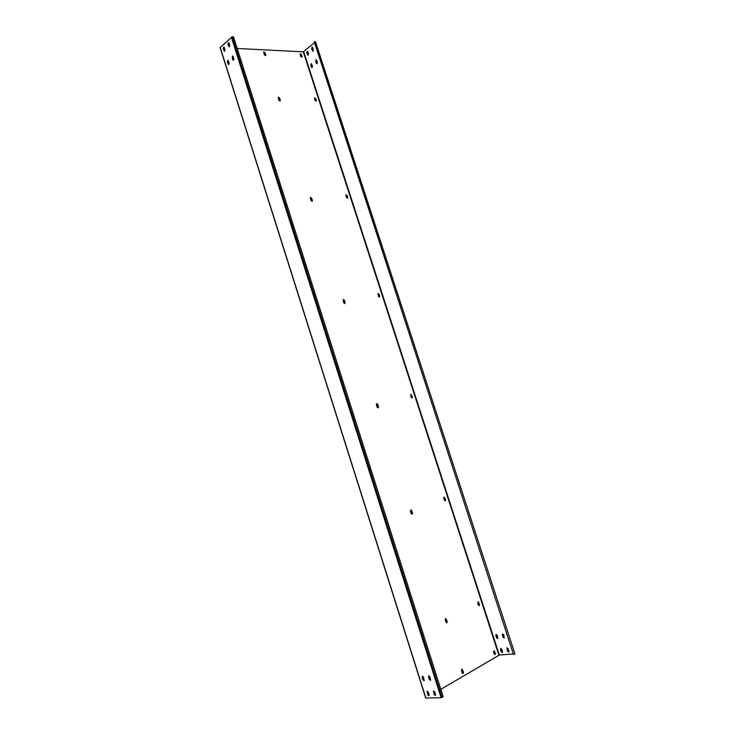 <?xml version="1.0" encoding="UTF-8"?>
<svg xmlns="http://www.w3.org/2000/svg" width="735" height="735" viewBox="0 0 735 735"><rect width="100%" height="100%" fill="white"/><g stroke="black" fill="none" stroke-linecap="round" stroke-linejoin="round"><path stroke-width="1.1" d="M315.333 41.794L514.886 653.801L315.554 41.904L314.24 41.73L513.535 654.545L314.24 41.73M514.739 653.957L513.783 654.527M237.185 48.464L303.279 51.845L314.35 42.823M303.693 51.707L499.322 655.014L513.342 653.957M502.538 651.596L502.336 652.551L501.105 651.706L500.544 648.399L501.775 649.244L502.538 651.596M507.508 651.201L506.948 647.875L508.197 648.72L508.96 651.091L508.767 652.046L507.508 651.201L507.058 647.829M497.264 635.362L497.825 638.669L496.603 637.842L495.84 635.499L496.051 634.535L497.264 635.362M502.207 634.893L502.418 633.919L503.65 634.755L504.21 638.09L502.979 637.254L502.529 633.873M307.8 51.79L308.479 53.885L307.901 55.309L306.706 52.7L307.285 51.275L307.8 51.79M311.594 48.648L312.182 47.215L312.697 47.729L313.386 49.833L312.798 51.266L311.594 48.648L312.301 47.233M312.513 66.297L311.934 67.703L311.41 67.179L310.721 65.084L311.3 63.669L312.513 66.297M316.326 63.21L315.646 61.106L316.234 59.673L317.446 62.31L316.858 63.734L316.326 63.21L315.875 61.115L316.344 59.7M502.428 652.478L501.307 651.587L500.654 648.353M508.859 651.973L507.72 651.081M497.917 638.605L496.805 637.723L496.162 634.489M504.302 638.017L503.181 637.135L502.409 634.774M308.02 55.3L306.936 52.709L307.395 51.303M312.917 51.257L311.824 48.657M312.053 67.694L310.96 65.093L311.41 63.688M316.978 63.724L316.565 63.219M499.322 655.014L440.835 689.347M434.008 693.371L435.01 692.783M462.848 673.609L463.307 672.176L461.892 669.061M446.65 622.894L447.073 621.525L445.621 618.42M411.977 514.279L412.326 513.048L410.755 509.961M378.01 407.851L377.533 404.452L376.596 403.69M344.724 303.555L344.173 300.339L343.116 299.549M312.081 201.326L311.475 198.275L310.317 197.458M280.063 101.099L279.419 98.224L278.17 97.36M265.537 55.658L264.885 52.846L263.599 51.974M494.784 654.637L495.418 653.25L494.903 654.637L494.177 653.975L493.553 652.046L494.067 650.668L495.418 653.25M495.179 653.268L493.948 650.686M478.981 605.686L479.578 604.354L479.101 605.686L478.32 605.006L477.704 603.095L478.182 601.772L479.578 604.354M479.339 604.381L478.072 601.8M445.116 500.801L445.63 499.579L445.226 500.783L444.344 500.085L443.747 498.22L444.142 497.007L445.63 499.579M445.41 499.625L444.041 497.053M411.912 397.966L412.353 396.845L412.023 397.938L411.04 397.222L410.773 394.3L412.353 396.845M412.142 396.918L410.672 394.346M379.352 297.115L379.719 296.104L379.462 297.078L378.369 296.343L378.047 293.568L379.131 294.303L379.719 296.104M379.517 296.196L377.946 293.632M347.407 198.202L347.701 197.283L347.517 198.156L346.332 197.393L345.955 194.766L347.131 195.528L347.701 197.283M347.508 197.403L346.938 195.648L345.863 194.839M316.059 101.173L316.298 100.346L316.16 101.118L314.902 100.328L314.479 97.838L315.738 98.619L316.298 100.346M316.114 100.484L315.554 98.756L314.396 97.92M301.837 57.155L302.057 56.365L301.938 57.091L300.643 56.301L300.202 53.857L301.497 54.647L302.057 56.365M301.874 56.512L301.322 54.803L300.119 53.949M223.403 47.766L224.35 47.812M462.214 672.929L461.433 670.495L462.012 669.043L463.537 672.158L462.967 673.609L462.214 672.929M445.97 622.196L445.199 619.78L445.732 618.392L447.312 621.498L446.77 622.894L445.97 622.196M411.177 513.544L410.415 511.183L410.865 509.915L411.793 510.632L412.546 513.002L412.096 514.261L411.177 513.544M377.083 407.089L376.338 404.774L376.697 403.644L377.744 404.379L378.488 406.694L378.121 407.824L377.083 407.089M343.668 302.765L343.217 299.485L344.375 300.238L345.101 302.508L344.825 303.518L343.668 302.765M310.923 200.499L310.409 197.384L311.668 198.156L312.384 200.379L312.182 201.271L310.923 200.499M278.813 100.245L278.253 97.277L279.603 98.077L280.301 100.254L280.164 101.035L278.813 100.245M264.251 54.785L263.681 51.882L265.059 52.69L265.758 54.849L265.638 55.594L264.251 54.785M428.707 693.463L427.329 691.176M224.772 51.119L225.029 50.072M425.887 698.029L441.11 697.717L443.187 696.752L233.491 36.833L232.223 36.75L442.075 697.414M220.325 47.775L425.951 698.25M232.223 36.75L220.215 47.426M429.111 694.74L428.928 695.751L427.678 694.795L427.053 691.231L428.303 692.186L429.111 694.74M434.1 694.547L433.466 690.964L434.734 691.92L435.552 694.492L435.368 695.503L434.1 694.547L433.604 690.909M423.544 677.146L424.159 680.711L422.919 679.765L422.12 677.229L422.313 676.2L423.544 677.146M428.487 676.861L428.689 675.832L429.938 676.779L430.554 680.362L429.304 679.416L428.487 676.861L428.817 675.777M224.258 47.499L224.965 49.75L224.423 51.285L223.201 48.482L223.734 46.948L224.258 47.499M227.914 44.1L228.466 42.556L228.989 43.108L229.706 45.368L229.155 46.921L227.914 44.1L228.594 42.584M229.182 63.081L228.649 64.606L228.116 64.046L227.409 61.786L227.942 60.27L229.182 63.081M232.876 59.756L232.159 57.486L232.71 55.952L233.96 58.782L233.408 60.316L232.876 59.756L232.839 55.979M429.038 695.659L427.917 694.658L427.191 691.185M435.469 695.411L434.33 694.4M424.26 680.628L423.158 679.636L422.441 676.154M430.664 680.279L429.543 679.278L428.725 676.724M224.561 51.266L223.468 48.492L223.872 46.985M229.292 46.902L228.19 44.118M228.787 64.579L227.675 61.795L228.071 60.298M233.546 60.298L233.151 59.765M303.279 51.845L498.881 655.151M231.323 37.053L441.11 697.717M425.758 698.195L220.123 47.646"/></g></svg>
